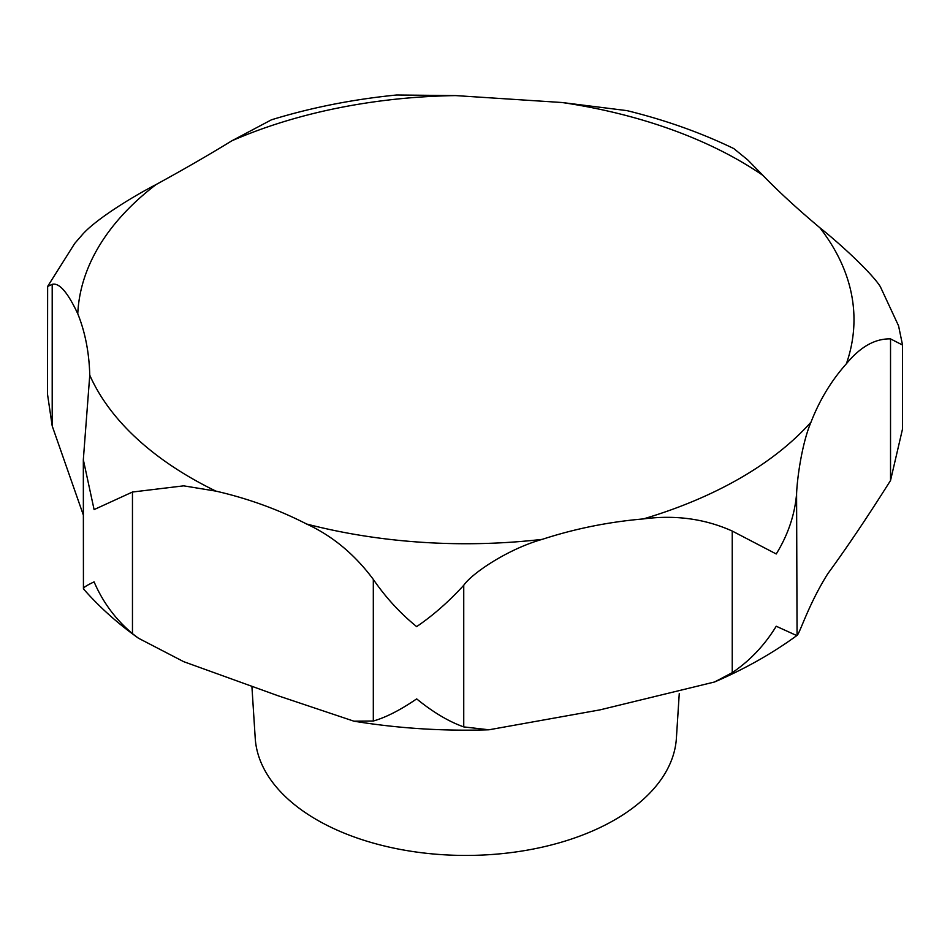 <?xml version="1.0" encoding="UTF-8"?>
<svg xmlns="http://www.w3.org/2000/svg" width="950" height="950" viewBox="0 0 950 950"><rect width="100%" height="100%" fill="white"/><g stroke="black" fill="none" stroke-linecap="round" stroke-linejoin="round"><path stroke-width="1.43" d="M902.476 344.719L898.569 325.826L880.341 286.674C872.385 273.861 842.104 245.397 819.838 227.715C797.953 209.356 778.953 191.912 762.85 175.346L747.923 160.087L733.839 148.604C700.957 132.703 665.332 120.044 626.964 110.627L562.079 102.517L455.644 95.594L396.72 94.988C352.973 99.323 311.22 107.587 271.451 119.807L231.824 140.814C208.988 154.826 183.742 169.409 156.085 184.537C130.589 197.754 95.143 219.889 82.258 234.757L74.706 243.461L47.631 286.425L52.203 284.347C59.173 282.483 67.688 292.279 77.769 313.749C85.156 332.072 89.157 352.557 89.763 375.202L83.327 459.729L94.097 509.592L132.466 492.029L183.694 485.842L215.923 491.126C247.962 498.477 278.196 509.438 306.613 524.02C332.441 535.883 354.671 554.337 373.314 579.405C385.795 597.586 400.247 613.32 416.658 626.608C433.069 615.457 448.756 601.683 463.742 585.283C472.376 572.862 508.63 548.779 542.236 539.351C574.809 528.734 608.511 521.93 643.34 518.926C675.248 514.734 704.876 518.771 732.236 531.05L776.233 553.969C787.954 534.992 794.734 514.971 796.587 493.893C797.086 478.931 801.895 443.436 811.015 422.121C819.577 400.069 831.369 380.606 846.391 363.755C860.344 346.809 875.057 338.521 890.53 338.889L902.5 345.016L902.5 429.079L890.53 480.498C867.884 516.42 846.972 547.509 827.771 573.764C807.072 606.765 798.962 636.666 796.587 635.502L776.233 626.24C764.596 645.264 749.93 660.737 732.236 672.659L714.614 681.969L599.984 709.876L488.953 729.79L463.742 726.904C448.756 721.584 433.069 712.251 416.658 698.891C400.247 710.113 385.795 717.488 373.314 721.014L353.875 721.169L277.994 695.732L183.706 661.675L138.474 638.222L132.466 633.65C115.627 619.483 102.826 602.217 94.097 581.875C85.263 586.079 81.914 588.501 84.051 589.154M83.327 459.729L83.434 588.857C99.263 606.931 117.61 623.39 138.474 638.222M83.327 514.995L52.203 425.968L47.5 394.143L47.631 286.425M251.893 686.221L255.229 738.293A210.722 121.659 0 0 0 316.813 819.814A210.722 121.659 0 0 0 542.83 847.02A210.722 121.659 0 0 0 676.388 738.293L679.262 693.536M714.614 681.957C744.99 668.871 772.481 653.351 797.062 635.396L796.587 493.893M762.85 175.346A388.17 224.105 0 0 0 740.288 161.156A388.17 224.105 0 0 0 562.079 102.517M89.763 375.202A388.17 224.105 0 0 0 191.33 478.099A388.17 224.105 0 0 0 215.923 491.126M306.613 524.02A388.17 224.105 0 0 0 542.236 539.351M643.34 518.926A388.17 224.105 0 0 0 811.015 422.121M846.391 363.755A388.17 224.105 0 0 0 819.838 227.715M373.314 721.014L373.314 579.405M52.203 425.968L52.203 284.347M132.466 633.65L132.466 492.029M463.742 726.904L463.742 585.283M732.236 672.659L732.236 531.05M890.53 480.498L890.53 338.889M156.085 184.537A388.17 224.105 0 0 0 77.769 313.749M455.644 95.594A388.17 224.105 0 0 0 231.824 140.814M488.953 729.79C443.187 731.262 398.157 728.389 353.851 721.169"/></g></svg>
